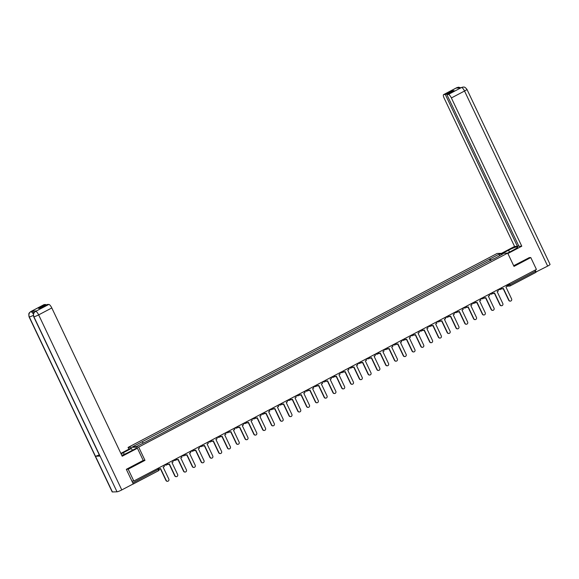 <?xml version="1.0" encoding="UTF-8"?>
<svg xmlns="http://www.w3.org/2000/svg" width="579" height="579" viewBox="0 0 579 579"><rect width="100%" height="100%" fill="white"/><g stroke="black" fill="none" stroke-linecap="round" stroke-linejoin="round"><path stroke-width="0.87" d="M128.893 449.174L128.068 447.429L138.671 447.075L507.696 253.11L514.007 266.391L530.791 257.561L536.422 269.416L133.814 481.026L128.183 469.178L144.974 460.348L138.671 447.075M507.696 253.11L497.1 253.472L128.068 447.429M132.982 483.356A1.332 0.384 -117.7 0 0 132.808 482.937L159.037 468.947M133.814 481.026L131.932 481.091L132.808 482.937M126.49 469.236L128.183 469.178M530.791 257.561L529.097 257.619M534.895 270.212L535.423 271.319A1.332 0.384 62.3 0 1 535.618 272.514A1.332 0.384 62.3 0 1 535.561 272.528L510.135 285.896M491.187 260.304L490.022 258.914L499.489 253.942L503.05 253.819L493.612 259.03M490.022 258.914L132.714 446.72L136.275 446.597L146.241 441.611L493.59 258.799M143.208 460.414L144.974 460.348M490.377 260.724L489.53 258.936M142.181 441.748L143.201 442.957M499.489 253.942L499.351 255.766M510.208 301.116A1.527 1.448 -91.9 0 1 508.724 300.284L508.999 300.269A1.527 1.448 88.1 0 0 510.345 301.116A1.527 1.448 88.1 0 0 511.59 298.909L505.937 287.003L507.146 286.366L506.553 285.114M501.537 287.749L502.138 289.001L503.346 288.364L508.999 300.269M502.138 289.001L501.45 288.147M503.122 288.48L508.724 300.284M507.508 253.117L513.349 250.048A7.484 0.992 -25.4 0 0 517.72 246.915A7.484 0.992 -25.4 0 0 508.579 250.208L502.738 253.276M507.892 253.515L521.78 246.213L518.929 246.314L446.829 94.471L448.407 94.413L461.622 87.458L460.746 87.899L456.194 88.059L456.896 87.661L443.746 94.572A3.988 1.158 -117.7 0 0 443.586 94.616A3.988 1.158 -117.7 0 0 444.165 98.191L514.572 246.459L517.423 246.364L518.646 245.72M501.515 253.32L514.572 246.459M521.78 246.213L451.374 97.945A3.988 1.158 -117.7 0 0 448.407 94.413M461.514 87.501L463.178 87.038C463.765 87.357 464.257 86.083 466.92 89.318L550.05 264.386A4.089 0.543 154.6 0 1 547.662 266.094L535.691 272.137M446.829 94.471L454.095 90.65L452.59 90.7L445.323 94.522L443.746 94.572M445.323 94.522L517.423 246.364M529.307 257.612L513.689 265.718M536.19 272.123L535.213 270.053M452.59 90.7L452.872 91.294M463.091 87.045L461.629 87.451M460.833 87.813L458.611 87.197L457.012 87.61M124.253 454.356L123.436 452.64A7.484 0.992 -25.4 0 0 121.134 453.943M121.778 455.318A7.484 0.992 -25.4 0 0 128.205 452.481L136.21 448.276L137.426 448.233L122.212 456.23L51.806 307.956L38.655 314.875L121.778 489.935L133.25 483.914L126.316 469.323L143.223 460.435L137.426 448.233M123.436 452.64L131.433 448.436L130.217 448.479L120.866 453.393M132.33 450.31L131.433 448.436M44.178 304.583L31.02 311.502A3.988 1.158 62.3 0 0 30.861 311.538L44.018 304.626A3.988 1.158 62.3 0 1 44.178 304.583L45.755 304.532L46.038 305.126M121.778 489.935A4.089 0.543 154.6 0 1 117.016 491.803L100.051 456.078A4.089 0.543 154.6 0 1 99.827 456.006L33.669 316.67A4.089 0.543 154.6 0 0 33.886 316.735C33.061 314.462 33.618 312.682 35.572 311.386L48.839 304.431A3.988 1.158 62.3 0 1 51.806 307.956M99.27 454.833A4.089 0.543 154.6 0 1 95.448 456.23L112.413 491.962L117.016 491.803M112.413 491.962A4.089 0.543 154.6 0 1 112.181 491.889L29.051 316.829A4.089 0.543 154.6 0 0 29.283 316.894C28.465 314.614 29.015 312.834 30.955 311.545M33.307 315.403A4.089 0.543 154.6 0 1 29.283 316.894L95.448 456.23L100.051 456.078L33.886 316.735A4.089 0.543 154.6 0 0 38.655 314.875A3.988 1.158 -117.7 0 0 35.688 311.343M45.755 304.532L38.489 308.354L39.994 308.303L47.261 304.482L48.839 304.431M36.39 310.945L36.231 310.988A3.988 1.158 62.3 0 1 36.39 310.945L31.838 311.097A3.988 1.158 62.3 0 1 33.835 312.928M33.43 313.883L31.078 311.502L31.838 311.097M501.421 305.734A1.527 1.448 -91.9 0 1 499.938 304.901L500.213 304.894A1.527 1.448 88.1 0 0 501.559 305.741A1.527 1.448 88.1 0 0 502.804 303.526L497.151 291.621L498.36 290.984L497.766 289.732M492.751 292.366L493.344 293.618L494.56 292.981L500.213 304.894M493.344 293.618L492.657 292.764M494.336 293.097L499.938 304.901M492.635 310.358A1.527 1.448 -91.9 0 1 491.144 309.519L491.419 309.512A1.527 1.448 88.1 0 0 492.772 310.358A1.527 1.448 88.1 0 0 494.017 308.151L488.358 296.238L489.573 295.601L488.973 294.349M483.964 296.984L484.558 298.236L485.767 297.599L491.419 309.512M484.558 298.236L483.87 297.389M485.542 297.722L491.144 309.519M483.841 314.976A1.527 1.448 -91.9 0 1 482.358 314.136L482.633 314.129A1.527 1.448 88.1 0 0 483.979 314.976A1.527 1.448 88.1 0 0 485.224 312.769L479.571 300.856L480.78 300.226L480.186 298.967M475.171 301.608L475.764 302.86L476.98 302.224L482.633 314.129M475.764 302.86L475.084 302.006M476.756 302.339L482.358 314.136M475.055 319.594A1.527 1.448 -91.9 0 1 473.571 318.761L473.846 318.747A1.527 1.448 88.1 0 0 475.193 319.601A1.527 1.448 88.1 0 0 476.437 317.386L470.778 305.48L471.994 304.844L471.4 303.591M466.385 306.226L466.978 307.478L468.187 306.841L473.846 318.747M466.978 307.478L466.29 306.624M467.962 306.957L473.571 318.761M466.261 324.218A1.527 1.448 -91.9 0 1 464.778 323.379L465.053 323.372A1.527 1.448 88.1 0 0 466.406 324.218A1.527 1.448 88.1 0 0 467.644 322.011L461.991 310.098L463.2 309.461L462.607 308.209M457.591 310.843L458.192 312.095L459.4 311.459L465.053 323.372M458.192 312.095L457.504 311.241M459.176 311.582L464.778 323.379M457.475 328.836A1.527 1.448 -91.9 0 1 455.991 327.996L456.266 327.989A1.527 1.448 88.1 0 0 457.613 328.836A1.527 1.448 88.1 0 0 458.858 326.628L453.205 314.715L454.414 314.079L453.82 312.826M448.805 315.461L449.398 316.72L450.614 316.083L456.266 327.989M449.398 316.72L448.718 315.866M450.39 316.199L455.991 327.996M448.689 333.453A1.527 1.448 -91.9 0 1 447.198 332.621L447.48 332.607A1.527 1.448 88.1 0 0 448.826 333.453A1.527 1.448 88.1 0 0 450.071 331.246L444.411 319.34L445.627 318.703L445.027 317.451M440.018 320.086L440.612 321.338L441.82 320.701L447.48 332.607M440.612 321.338L439.924 320.484M441.596 320.817L447.198 332.621M439.895 338.071A1.527 1.448 -91.9 0 1 438.412 337.239L438.687 337.231A1.527 1.448 88.1 0 0 440.033 338.078A1.527 1.448 88.1 0 0 441.278 335.863L435.625 323.958L436.834 323.321L436.24 322.069M431.225 324.703L431.818 325.955L433.034 325.318L438.687 337.231M431.818 325.955L431.138 325.101M432.81 325.434L438.412 337.239M431.109 342.696A1.527 1.448 -91.9 0 1 429.625 341.856L429.9 341.849A1.527 1.448 88.1 0 0 431.246 342.696A1.527 1.448 88.1 0 0 432.491 340.488L426.839 328.575L428.047 327.938L427.454 326.686M422.438 329.321L423.032 330.573L424.241 329.936L429.9 341.849M423.032 330.573L422.344 329.726M424.016 330.059L429.625 341.856M422.323 347.313A1.527 1.448 -91.9 0 1 420.832 346.474L421.107 346.466A1.527 1.448 88.1 0 0 422.46 347.313A1.527 1.448 88.1 0 0 423.698 345.106L418.045 333.193L419.261 332.563L418.66 331.304M413.645 333.945L414.246 335.198L415.454 334.561L421.107 346.466M414.246 335.198L413.558 334.344M415.23 334.676L420.832 346.474M413.529 351.931A1.527 1.448 -91.9 0 1 412.045 351.098L412.32 351.084A1.527 1.448 88.1 0 0 413.667 351.938A1.527 1.448 88.1 0 0 414.911 349.723L409.259 337.818L410.468 337.181L409.874 335.929M404.859 338.563L405.452 339.815L406.668 339.178L412.32 351.084M405.452 339.815L404.772 338.961M406.444 339.294L412.045 351.098M404.743 356.555A1.527 1.448 -91.9 0 1 403.259 355.716L403.534 355.709A1.527 1.448 88.1 0 0 404.88 356.555A1.527 1.448 88.1 0 0 406.125 354.348L400.465 342.435L401.681 341.798L401.088 340.546M396.072 343.181L396.666 344.433L397.874 343.796L403.534 355.709M396.666 344.433L395.978 343.579M397.65 343.919L403.259 355.716M395.949 361.173A1.527 1.448 -91.9 0 1 394.465 360.333L394.74 360.326A1.527 1.448 88.1 0 0 396.087 361.173A1.527 1.448 88.1 0 0 397.332 358.966L391.679 347.053L392.888 346.416L392.294 345.164M387.279 347.798L387.879 349.057L389.088 348.42L394.74 360.326M387.879 349.057L387.192 348.203M388.864 348.536L394.465 360.333M387.163 365.79A1.527 1.448 -91.9 0 1 385.679 364.958L385.954 364.944A1.527 1.448 88.1 0 0 387.3 365.79A1.527 1.448 88.1 0 0 388.545 363.583L382.893 351.677L384.101 351.04L383.508 349.788M378.492 352.423L379.086 353.675L380.302 353.038L385.954 364.944M379.086 353.675L378.398 352.821M380.077 353.154L385.679 364.958M378.376 370.408A1.527 1.448 -91.9 0 1 376.886 369.576L377.161 369.568A1.527 1.448 88.1 0 0 378.514 370.415A1.527 1.448 88.1 0 0 379.759 368.201L374.099 356.295L375.315 355.658L374.714 354.406M369.706 357.04L370.299 358.292L371.508 357.656L377.161 369.568M370.299 358.292L369.612 357.438M371.284 357.771L376.886 369.576M369.583 375.033A1.527 1.448 -91.9 0 1 368.099 374.193L368.374 374.186A1.527 1.448 88.1 0 0 369.72 375.033A1.527 1.448 88.1 0 0 370.965 372.825L365.313 360.912L366.521 360.276L365.928 359.023M360.912 361.658L361.506 362.91L362.722 362.273L368.374 374.186M361.506 362.91L360.826 362.063M362.497 362.396L368.099 374.193M360.797 379.65A1.527 1.448 -91.9 0 1 359.313 378.811L359.588 378.804A1.527 1.448 88.1 0 0 360.934 379.65A1.527 1.448 88.1 0 0 362.179 377.443L356.519 365.53L357.735 364.9L357.142 363.641M352.126 366.283L352.72 367.535L353.928 366.898L359.588 378.804M352.72 367.535L352.032 366.681M353.704 367.014L359.313 378.811M352.003 384.268A1.527 1.448 -91.9 0 1 350.519 383.436L350.794 383.421A1.527 1.448 88.1 0 0 352.148 384.275A1.527 1.448 88.1 0 0 353.385 382.06L347.733 370.155L348.942 369.518L348.348 368.266M343.333 370.9L343.933 372.152L345.142 371.515L350.794 383.421M343.933 372.152L343.246 371.298M344.918 371.631L350.519 383.436M343.217 388.893A1.527 1.448 -91.9 0 1 341.733 388.053L342.008 388.046A1.527 1.448 88.1 0 0 343.354 388.893A1.527 1.448 88.1 0 0 344.599 386.685L338.947 374.772L340.155 374.135L339.562 372.883M334.546 375.518L335.14 376.77L336.356 376.133L342.008 388.046M335.14 376.77L334.459 375.916M336.131 376.256L341.733 388.053M334.43 393.51A1.527 1.448 -91.9 0 1 332.939 392.671L333.222 392.663A1.527 1.448 88.1 0 0 334.568 393.51A1.527 1.448 88.1 0 0 335.813 391.303L330.153 379.39L331.369 378.753L330.768 377.501M325.76 380.135L326.353 381.395L327.562 380.758L333.222 392.663M326.353 381.395L325.666 380.541M327.338 380.873L332.939 392.671M325.637 398.128A1.527 1.448 -91.9 0 1 324.153 397.295L324.428 397.281A1.527 1.448 88.1 0 0 325.774 398.128A1.527 1.448 88.1 0 0 327.019 395.92L321.367 384.015L322.575 383.378L321.982 382.126M316.966 384.76L317.56 386.012L318.776 385.375L324.428 397.281M317.56 386.012L316.879 385.158M318.551 385.491L324.153 397.295M316.851 402.745A1.527 1.448 -91.9 0 1 315.367 401.913L315.642 401.906A1.527 1.448 88.1 0 0 316.988 402.752A1.527 1.448 88.1 0 0 318.233 400.538L312.58 388.632L313.789 387.995L313.196 386.743M308.18 389.377L308.773 390.63L309.982 389.993L315.642 401.906M308.773 390.63L308.086 389.776M309.758 390.108L315.367 401.913M308.064 407.37A1.527 1.448 -91.9 0 1 306.573 406.53L306.848 406.523A1.527 1.448 88.1 0 0 308.202 407.37A1.527 1.448 88.1 0 0 309.439 405.162L303.787 393.25L304.995 392.613L304.402 391.361M299.386 393.995L299.987 395.247L301.196 394.61L306.848 406.523M299.987 395.247L299.3 394.4M300.971 394.733L306.573 406.53M299.271 411.987A1.527 1.448 -91.9 0 1 297.787 411.148L298.062 411.141A1.527 1.448 88.1 0 0 299.408 411.987A1.527 1.448 88.1 0 0 300.653 409.78L295.001 397.867L296.209 397.237L295.616 395.978M290.6 398.62L291.194 399.872L292.409 399.235L298.062 411.141M291.194 399.872L290.513 399.018M292.185 399.351L297.787 411.148M290.484 416.605A1.527 1.448 -91.9 0 1 289.001 415.773L289.276 415.758A1.527 1.448 88.1 0 0 290.622 416.612A1.527 1.448 88.1 0 0 291.867 414.398L286.207 402.492L287.423 401.855L286.829 400.603M281.814 403.237L282.407 404.489L283.616 403.853L289.276 415.758M282.407 404.489L281.72 403.635M283.392 403.968L289.001 415.773M281.691 421.23A1.527 1.448 -91.9 0 1 280.207 420.39L280.482 420.383A1.527 1.448 88.1 0 0 281.828 421.23A1.527 1.448 88.1 0 0 283.073 419.022L277.421 407.109L278.629 406.472L278.036 405.22M273.02 407.855L273.621 409.107L274.83 408.47L280.482 420.383M273.621 409.107L272.933 408.253M274.605 408.593L280.207 420.39M272.904 425.847A1.527 1.448 -91.9 0 1 271.421 425.008L271.696 425A1.527 1.448 88.1 0 0 273.042 425.847A1.527 1.448 88.1 0 0 274.287 423.64L268.634 411.727L269.843 411.09L269.249 409.838M264.234 412.472L264.827 413.732L266.036 413.095L271.696 425M264.827 413.732L264.14 412.878M265.819 413.211L271.421 425.008M264.118 430.465A1.527 1.448 -91.9 0 1 262.627 429.632L262.902 429.618A1.527 1.448 88.1 0 0 264.256 430.465A1.527 1.448 88.1 0 0 265.5 428.257L259.841 416.352L261.057 415.715L260.456 414.463M255.448 417.097L256.041 418.349L257.25 417.712L262.902 429.618M256.041 418.349L255.353 417.495M257.025 417.828L262.627 429.632M255.325 435.082A1.527 1.448 -91.9 0 1 253.841 434.25L254.116 434.243A1.527 1.448 88.1 0 0 255.462 435.09A1.527 1.448 88.1 0 0 256.707 432.875L251.054 420.969L252.263 420.332L251.67 419.08M246.654 421.715L247.247 422.967L248.463 422.33L254.116 434.243M247.247 422.967L246.567 422.113M248.239 422.446L253.841 434.25M246.538 439.707A1.527 1.448 -91.9 0 1 245.055 438.868L245.33 438.86A1.527 1.448 88.1 0 0 246.676 439.707A1.527 1.448 88.1 0 0 247.921 437.5L242.261 425.587L243.477 424.95L242.883 423.698M237.868 426.332L238.461 427.584L239.67 426.947L245.33 438.86M238.461 427.584L237.774 426.73M239.445 427.07L245.055 438.868M237.745 444.325A1.527 1.448 -91.9 0 1 236.261 443.485L236.536 443.478A1.527 1.448 88.1 0 0 237.889 444.325A1.527 1.448 88.1 0 0 239.127 442.117L233.475 430.204L234.683 429.575L234.09 428.315M229.074 430.957L229.675 432.209L230.883 431.572L236.536 443.478M229.675 432.209L228.987 431.355M230.659 431.688L236.261 443.485M228.958 448.942A1.527 1.448 -91.9 0 1 227.475 448.11L227.75 448.095A1.527 1.448 88.1 0 0 229.096 448.949A1.527 1.448 88.1 0 0 230.341 446.735L224.688 434.829L225.897 434.192L225.303 432.94M220.288 435.574L220.881 436.827L222.097 436.19L227.75 448.095M220.881 436.827L220.201 435.973M221.873 436.305L227.475 448.11M220.172 453.567A1.527 1.448 -91.9 0 1 218.681 452.727L218.963 452.72A1.527 1.448 88.1 0 0 220.309 453.567A1.527 1.448 88.1 0 0 221.554 451.359L215.895 439.447L217.111 438.81L216.51 437.558M211.501 440.192L212.095 441.444L213.304 440.807L218.963 452.72M212.095 441.444L211.407 440.59M213.079 440.93L218.681 452.727M211.378 458.184A1.527 1.448 -91.9 0 1 209.895 457.345L210.17 457.338A1.527 1.448 88.1 0 0 211.516 458.184A1.527 1.448 88.1 0 0 212.761 455.977L207.108 444.064L208.317 443.427L207.723 442.175M202.708 444.81L203.301 446.069L204.517 445.432L210.17 457.338M203.301 446.069L202.621 445.215M204.293 445.548L209.895 457.345M202.592 462.802A1.527 1.448 -91.9 0 1 201.108 461.97L201.383 461.955A1.527 1.448 88.1 0 0 202.73 462.802A1.527 1.448 88.1 0 0 203.974 460.594L198.322 448.689L199.531 448.052L198.937 446.8M193.922 449.434L194.515 450.686L195.724 450.049L201.383 461.955M194.515 450.686L193.827 449.832M195.499 450.165L201.108 461.97M193.806 467.419A1.527 1.448 -91.9 0 1 192.315 466.587L192.59 466.58A1.527 1.448 88.1 0 0 193.943 467.427A1.527 1.448 88.1 0 0 195.181 465.212L189.528 453.306L190.737 452.669L190.144 451.417M185.128 454.052L185.729 455.304L186.937 454.667L192.59 466.58M185.729 455.304L185.041 454.45M186.713 454.783L192.315 466.587M185.012 472.044A1.527 1.448 -91.9 0 1 183.529 471.205L183.804 471.197A1.527 1.448 88.1 0 0 185.15 472.044A1.527 1.448 88.1 0 0 186.395 469.837L180.742 457.924L181.951 457.287L181.357 456.035M176.342 458.669L176.935 459.921L178.151 459.285L183.804 471.197M176.935 459.921L176.255 459.067M177.927 459.408L183.529 471.205M176.226 476.662A1.527 1.448 -91.9 0 1 174.742 475.822L175.017 475.815A1.527 1.448 88.1 0 0 176.363 476.662A1.527 1.448 88.1 0 0 177.608 474.454L171.949 462.541L173.164 461.904L172.571 460.652M167.555 463.294L168.149 464.546L169.357 463.909L175.017 475.815M168.149 464.546L167.461 463.692M169.133 464.025L174.742 475.822M167.432 481.279A1.527 1.448 -91.9 0 1 165.949 480.447L166.224 480.432A1.527 1.448 88.1 0 0 167.57 481.287A1.527 1.448 88.1 0 0 168.815 479.072L163.162 467.166L164.371 466.529L163.777 465.277M158.762 467.912L159.363 469.164L160.571 468.527L166.224 480.432M160.347 468.643L165.949 480.447M157.806 468.411L158.335 469.518A1.332 0.384 -117.7 0 1 158.53 470.713A1.332 0.384 -117.7 0 1 158.472 470.727L133.047 484.087M506.69 285.404L509.896 284.738L535.423 271.319M507.899 284.405L508.348 285.346A1.332 1.259 -91.9 0 0 509.52 286.084A1.332 1.332 0 0 0 510.092 285.932A1.332 0.384 -117.7 0 0 509.896 284.738L509.375 283.63M499.134 289.008A1.332 1.259 88.1 0 0 500.683 289.37M490.348 293.633A1.332 1.259 88.1 0 0 491.897 293.994M481.562 298.25A1.332 1.259 88.1 0 0 483.11 298.612M472.768 302.868A1.332 1.259 88.1 0 0 474.317 303.23M463.982 307.485A1.332 1.259 88.1 0 0 465.53 307.847M455.188 312.11A1.332 1.259 88.1 0 0 456.737 312.472M446.402 316.727A1.332 1.259 88.1 0 0 447.951 317.089M437.615 321.345A1.332 1.259 88.1 0 0 439.164 321.707M428.822 325.97A1.332 1.259 88.1 0 0 430.371 326.332M420.036 330.587A1.332 1.259 88.1 0 0 421.584 330.949M411.242 335.205A1.332 1.259 88.1 0 0 412.791 335.567M402.456 339.822A1.332 1.259 88.1 0 0 404.004 340.184M393.669 344.447A1.332 1.259 88.1 0 0 395.218 344.809M384.876 349.065A1.332 1.259 88.1 0 0 386.425 349.427M376.089 353.682A1.332 1.259 88.1 0 0 377.638 354.044M367.303 358.307A1.332 1.259 88.1 0 0 368.852 358.669M358.51 362.924A1.332 1.259 88.1 0 0 360.058 363.286M349.723 367.542A1.332 1.259 88.1 0 0 351.272 367.904M340.93 372.159A1.332 1.259 88.1 0 0 342.478 372.521M332.143 376.784A1.332 1.259 88.1 0 0 333.692 377.146M323.357 381.402A1.332 1.259 88.1 0 0 324.906 381.764M314.563 386.019A1.332 1.259 88.1 0 0 316.112 386.381M305.777 390.644A1.332 1.259 88.1 0 0 307.326 391.006M296.984 395.262A1.332 1.259 88.1 0 0 298.532 395.623M288.197 399.879A1.332 1.259 88.1 0 0 289.746 400.241M279.411 404.497A1.332 1.259 88.1 0 0 280.96 404.859M270.617 409.121A1.332 1.259 88.1 0 0 272.166 409.483M261.831 413.739A1.332 1.259 88.1 0 0 263.38 414.101M253.045 418.356A1.332 1.259 88.1 0 0 254.586 418.718M244.251 422.981A1.332 1.259 88.1 0 0 245.8 423.336M235.465 427.599A1.332 1.259 88.1 0 0 237.014 427.961M226.671 432.216A1.332 1.259 88.1 0 0 228.22 432.578M217.885 436.834A1.332 1.259 88.1 0 0 219.434 437.196M209.099 441.459A1.332 1.259 88.1 0 0 210.647 441.82M200.305 446.076A1.332 1.259 88.1 0 0 201.854 446.438M191.519 450.694A1.332 1.259 88.1 0 0 193.068 451.055M182.725 455.318A1.332 1.259 88.1 0 0 184.274 455.673M173.939 459.936A1.332 1.259 88.1 0 0 175.488 460.298M165.153 464.553A1.332 1.259 88.1 0 0 166.701 464.915M507.052 286.164L509.52 286.084A1.332 1.259 -91.9 0 0 510.041 285.939A1.332 0.384 -117.7 0 0 510.092 285.932L535.618 272.514M547.662 266.094L464.532 91.026L451.374 97.945M509.469 252.082L508.579 250.208M466.92 89.318A4.089 0.543 154.6 0 1 464.532 91.026A3.988 1.158 -117.7 0 0 461.564 87.501M443.586 94.616L456.737 87.697A3.988 1.158 62.3 0 1 456.896 87.661M457.692 88.008L456.954 87.653M498.049 289.58L500.162 289.507A1.332 1.332 0 0 0 501.4 287.821M489.262 294.204L491.376 294.132A1.332 1.332 0 0 0 492.613 292.438M480.469 298.822L482.589 298.75A1.332 1.332 0 0 0 483.82 297.056M471.682 303.439L473.796 303.367A1.332 1.332 0 0 0 475.033 301.681M462.889 308.057L465.009 307.992A1.332 1.332 0 0 0 466.247 306.298M454.102 312.682L456.216 312.609A1.332 1.332 0 0 0 457.453 310.916M445.316 317.299L447.429 317.227A1.332 1.332 0 0 0 448.667 315.541M436.523 321.917L438.643 321.844A1.332 1.332 0 0 0 439.874 320.158M427.736 326.542L429.85 326.469A1.332 1.332 0 0 0 431.087 324.776M418.95 331.159L421.063 331.087A1.332 1.332 0 0 0 422.301 329.393M410.156 335.777L412.277 335.704A1.332 1.332 0 0 0 413.507 334.018M401.37 340.394L403.483 340.322A1.332 1.332 0 0 0 404.721 338.635M392.576 345.019L394.697 344.946A1.332 1.332 0 0 0 395.927 343.253M383.79 349.636L385.904 349.564A1.332 1.332 0 0 0 387.141 347.878M375.004 354.254L377.117 354.182A1.332 1.332 0 0 0 378.355 352.495M366.21 358.879L368.331 358.806A1.332 1.332 0 0 0 369.561 357.113M357.424 363.496L359.537 363.424A1.332 1.332 0 0 0 360.775 361.73M348.63 368.114L350.751 368.041A1.332 1.332 0 0 0 351.989 366.355M339.844 372.731L341.957 372.659A1.332 1.332 0 0 0 343.195 370.973M331.058 377.356L333.171 377.284A1.332 1.332 0 0 0 334.409 375.59M322.264 381.974L324.385 381.901A1.332 1.332 0 0 0 325.615 380.215M313.478 386.591L315.591 386.519A1.332 1.332 0 0 0 316.829 384.832M304.684 391.216L306.805 391.143A1.332 1.332 0 0 0 308.042 389.45M295.898 395.833L298.019 395.761A1.332 1.332 0 0 0 299.249 394.067M287.112 400.451L289.225 400.379A1.332 1.332 0 0 0 290.463 398.692M278.318 405.068L280.439 404.996A1.332 1.332 0 0 0 281.669 403.31M269.532 409.693L271.645 409.621A1.332 1.332 0 0 0 272.883 407.927M260.745 414.311L262.859 414.238A1.332 1.332 0 0 0 264.096 412.552M251.952 418.928L254.072 418.856A1.332 1.332 0 0 0 255.303 417.169M243.166 423.553L245.279 423.481A1.332 1.332 0 0 0 246.516 421.787M234.372 428.171L236.493 428.098A1.332 1.332 0 0 0 237.723 426.405M225.586 432.788L227.699 432.716A1.332 1.332 0 0 0 228.937 431.029M216.799 437.406L218.913 437.333A1.332 1.332 0 0 0 220.15 435.647M208.006 442.03L210.126 441.958A1.332 1.332 0 0 0 211.357 440.264M199.219 446.648L201.333 446.575A1.332 1.332 0 0 0 202.57 444.889M190.426 451.265L192.546 451.193A1.332 1.332 0 0 0 193.784 449.507M181.64 455.89L183.76 455.818A1.332 1.332 0 0 0 184.99 454.124M172.853 460.508L174.967 460.435A1.332 1.332 0 0 0 176.204 458.742M164.06 465.125L166.18 465.053A1.332 1.332 0 0 0 167.411 463.366M158.639 467.977L159.109 468.968A1.332 1.332 0 0 1 158.53 470.713L133.004 484.131M461.347 87.545L460.66 87.907M456.737 87.697L458.517 87.197M30.861 311.538L29.659 312.486C29.565 313.42 28.342 311.943 29.051 316.829M35.471 311.386L34.262 312.334C34.168 313.275 32.952 311.813 33.669 316.67"/></g></svg>
